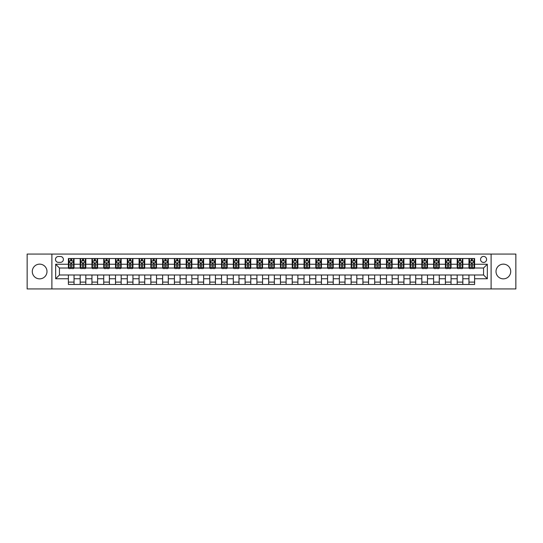 <?xml version="1.0" encoding="UTF-8"?>
<svg xmlns="http://www.w3.org/2000/svg" width="543" height="543" viewBox="0 0 543 543"><rect width="100%" height="100%" fill="white"/><g stroke="black" fill="none" stroke-linecap="round" stroke-linejoin="round"><path stroke-width="0.81" d="M503.361 264.149A7.351 7.351 0 0 0 496.01 271.5A7.351 7.351 0 0 0 503.361 278.851A7.351 7.351 0 0 0 510.712 271.5A7.351 7.351 0 0 0 503.361 264.149M39.639 264.149A7.351 7.351 0 0 0 32.288 271.5A7.351 7.351 0 0 0 39.639 278.851A7.351 7.351 0 0 0 46.99 271.5A7.351 7.351 0 0 0 39.639 264.149M483.569 256.418A3.014 3.014 0 0 0 480.555 259.439A3.014 3.014 0 0 0 483.569 262.452A3.014 3.014 0 0 0 486.582 259.439A3.014 3.014 0 0 0 483.569 256.418M491.11 288.937L515.85 288.937L515.85 254.063L491.11 254.063L491.11 288.937L51.89 288.937L51.89 254.063L27.15 254.063L27.15 288.937L51.89 288.937M58.393 262.357L60.47 262.357A2.919 2.919 0 0 0 63.388 259.439A2.919 2.919 0 0 0 60.47 256.513L58.393 256.513A2.919 2.919 0 0 0 55.474 259.439A2.919 2.919 0 0 0 58.393 262.357M491.11 254.063L51.89 254.063M68.384 278.756L55.664 278.756L55.664 264.244L68.384 264.244L68.384 268.011L59.431 268.011L59.431 274.989L68.384 274.989L68.384 284.457L474.616 284.457L474.616 274.989L483.569 274.989L483.569 268.011L474.616 268.011L474.616 264.244L487.336 264.244L487.336 278.756L474.616 278.756M474.616 264.244L474.616 258.543L68.384 258.543L68.384 264.244M468.962 258.543L468.962 268.011L469.43 268.011M471.222 268.011L472.356 268.011M474.141 268.011L474.616 268.011M468.962 268.011L462.365 268.011M457.179 258.543L457.179 268.011L457.647 268.011M459.439 268.011L460.573 268.011M457.179 268.011L450.581 268.011M445.396 258.543L445.396 268.011L445.864 268.011M447.656 268.011L448.79 268.011M445.396 268.011L438.798 268.011M433.613 258.543L433.613 268.011L434.088 268.011M435.88 268.011L437.006 268.011M433.613 268.011L427.015 268.011M421.836 258.543L421.836 268.011L422.305 268.011M424.097 268.011L425.223 268.011M421.836 268.011L415.232 268.011M410.053 258.543L410.053 268.011L410.522 268.011M412.313 268.011L413.447 268.011M410.053 268.011L403.456 268.011M398.27 258.543L398.27 268.011L398.738 268.011M400.53 268.011L401.664 268.011M398.27 268.011L391.673 268.011M386.487 258.543L386.487 268.011L386.962 268.011M388.747 268.011L389.881 268.011M386.487 268.011L379.89 268.011M374.704 258.543L374.704 268.011L375.179 268.011M376.971 268.011L378.098 268.011M374.704 268.011L368.106 268.011M362.928 258.543L362.928 268.011L363.396 268.011M365.188 268.011L366.321 268.011M362.928 268.011L356.33 268.011M351.145 258.543L351.145 268.011L351.613 268.011M353.405 268.011L354.538 268.011M351.145 268.011L344.547 268.011M339.361 258.543L339.361 268.011L339.837 268.011M341.622 268.011L342.755 268.011M339.361 268.011L332.764 268.011M327.578 258.543L327.578 268.011L328.053 268.011M329.845 268.011L330.972 268.011M327.578 268.011L320.981 268.011M315.802 258.543L315.802 268.011L316.27 268.011M318.062 268.011L319.189 268.011M315.802 268.011L309.198 268.011M304.019 258.543L304.019 268.011L304.487 268.011M306.279 268.011L307.413 268.011M304.019 268.011L297.421 268.011M292.236 258.543L292.236 268.011L292.704 268.011M294.496 268.011L295.63 268.011M292.236 268.011L285.638 268.011M280.453 258.543L280.453 268.011L280.928 268.011M282.713 268.011L283.846 268.011M280.453 268.011L273.855 268.011M268.67 258.543L268.67 268.011L269.145 268.011M270.937 268.011L272.063 268.011M268.67 268.011L262.072 268.011M256.893 258.543L256.893 268.011L257.362 268.011M259.154 268.011L260.287 268.011M256.893 268.011L250.296 268.011M245.11 258.543L245.11 268.011L245.579 268.011M247.37 268.011L248.504 268.011M245.11 268.011L238.513 268.011M233.327 258.543L233.327 268.011L233.802 268.011M235.587 268.011L236.721 268.011M233.327 268.011L226.73 268.011M221.544 258.543L221.544 268.011L222.019 268.011M223.811 268.011L224.938 268.011M221.544 268.011L214.947 268.011M209.768 258.543L209.768 268.011L210.236 268.011M212.028 268.011L213.155 268.011M209.768 268.011L203.163 268.011M197.985 258.543L197.985 268.011L198.453 268.011M200.245 268.011L201.378 268.011M197.985 268.011L191.387 268.011M186.201 258.543L186.201 268.011L186.67 268.011M188.462 268.011L189.595 268.011M186.201 268.011L179.604 268.011M174.418 258.543L174.418 268.011L174.894 268.011M176.679 268.011L177.812 268.011M174.418 268.011L167.821 268.011M162.635 258.543L162.635 268.011L163.11 268.011M164.902 268.011L166.029 268.011M162.635 268.011L156.038 268.011M150.859 258.543L150.859 268.011L151.327 268.011M153.119 268.011L154.253 268.011M150.859 268.011L144.262 268.011M139.076 258.543L139.076 268.011L139.544 268.011M141.336 268.011L142.47 268.011M139.076 268.011L132.478 268.011M127.293 258.543L127.293 268.011L127.768 268.011M129.553 268.011L130.687 268.011M127.293 268.011L120.695 268.011M115.51 258.543L115.51 268.011L115.985 268.011M117.777 268.011L118.903 268.011M115.51 268.011L108.912 268.011M103.733 258.543L103.733 268.011L104.202 268.011M105.994 268.011L107.12 268.011M103.733 268.011L97.136 268.011M91.95 258.543L91.95 268.011L92.419 268.011M94.21 268.011L95.344 268.011M91.95 268.011L85.353 268.011M80.167 258.543L80.167 268.011L80.635 268.011M82.427 268.011L83.561 268.011M80.167 268.011L73.57 268.011M68.384 268.011L68.859 268.011M70.644 268.011L71.778 268.011M68.384 274.989L74.038 274.989L74.038 284.457M474.616 274.989L74.038 274.989M74.038 258.543L74.038 268.011M68.384 260.898L68.859 260.898M70.644 260.898L71.778 260.898M73.57 260.898L74.038 260.898M68.384 282.102L74.038 282.102M80.167 274.989L80.167 284.457M85.821 258.543L85.821 268.011M80.167 260.898L80.635 260.898M82.427 260.898L83.561 260.898M85.353 260.898L85.821 260.898M85.821 274.989L85.821 284.457M80.167 282.102L85.821 282.102M91.95 274.989L91.95 284.457M97.604 274.989L97.604 284.457M91.95 282.102L97.604 282.102M97.604 258.543L97.604 268.011M91.95 260.898L92.419 260.898M94.21 260.898L95.344 260.898M97.136 260.898L97.604 260.898M103.733 274.989L103.733 284.457M109.387 274.989L109.387 284.457M103.733 282.102L109.387 282.102M109.387 258.543L109.387 268.011M103.733 260.898L104.202 260.898M105.994 260.898L107.12 260.898M108.912 260.898L109.387 260.898M115.51 274.989L115.51 284.457M121.164 274.989L121.164 284.457M115.51 282.102L121.164 282.102M121.164 258.543L121.164 268.011M115.51 260.898L115.985 260.898M117.777 260.898L118.903 260.898M120.695 260.898L121.164 260.898M127.293 274.989L127.293 284.457M132.947 274.989L132.947 284.457M127.293 282.102L132.947 282.102M132.947 258.543L132.947 268.011M127.293 260.898L127.768 260.898M129.553 260.898L130.687 260.898M132.478 260.898L132.947 260.898M139.076 274.989L139.076 284.457M144.73 274.989L144.73 284.457M139.076 282.102L144.73 282.102M144.73 258.543L144.73 268.011M139.076 260.898L139.544 260.898M141.336 260.898L142.47 260.898M144.262 260.898L144.73 260.898M150.859 274.989L150.859 284.457M156.513 274.989L156.513 284.457M150.859 282.102L156.513 282.102M156.513 258.543L156.513 268.011M150.859 260.898L151.327 260.898M153.119 260.898L154.253 260.898M156.038 260.898L156.513 260.898M162.635 274.989L162.635 284.457M168.296 274.989L168.296 284.457M162.635 282.102L168.296 282.102M168.296 258.543L168.296 268.011M162.635 260.898L163.11 260.898M164.902 260.898L166.029 260.898M167.821 260.898L168.296 260.898M174.418 274.989L174.418 284.457M180.072 274.989L180.072 284.457M174.418 282.102L180.072 282.102M180.072 258.543L180.072 268.011M174.418 260.898L174.894 260.898M176.679 260.898L177.812 260.898M179.604 260.898L180.072 260.898M186.201 274.989L186.201 284.457M191.855 274.989L191.855 284.457M186.201 282.102L191.855 282.102M191.855 258.543L191.855 268.011M186.201 260.898L186.67 260.898M188.462 260.898L189.595 260.898M191.387 260.898L191.855 260.898M197.985 274.989L197.985 284.457M203.639 274.989L203.639 284.457M197.985 282.102L203.639 282.102M203.639 258.543L203.639 268.011M197.985 260.898L198.453 260.898M200.245 260.898L201.378 260.898M203.163 260.898L203.639 260.898M209.768 274.989L209.768 284.457M215.422 274.989L215.422 284.457M209.768 282.102L215.422 282.102M215.422 258.543L215.422 268.011M209.768 260.898L210.236 260.898M212.028 260.898L213.155 260.898M214.947 260.898L215.422 260.898M221.544 274.989L221.544 284.457M227.198 274.989L227.198 284.457M221.544 282.102L227.198 282.102M227.198 258.543L227.198 268.011M221.544 260.898L222.019 260.898M223.811 260.898L224.938 260.898M226.73 260.898L227.198 260.898M233.327 274.989L233.327 284.457M238.981 274.989L238.981 284.457M233.327 282.102L238.981 282.102M238.981 258.543L238.981 268.011M233.327 260.898L233.802 260.898M235.587 260.898L236.721 260.898M238.513 260.898L238.981 260.898M245.11 274.989L245.11 284.457M250.764 274.989L250.764 284.457M245.11 282.102L250.764 282.102M250.764 258.543L250.764 268.011M245.11 260.898L245.579 260.898M247.37 260.898L248.504 260.898M250.296 260.898L250.764 260.898M256.893 274.989L256.893 284.457M262.547 274.989L262.547 284.457M256.893 282.102L262.547 282.102M262.547 258.543L262.547 268.011M256.893 260.898L257.362 260.898M259.154 260.898L260.287 260.898M262.072 260.898L262.547 260.898M268.67 274.989L268.67 284.457M274.33 274.989L274.33 284.457M268.67 282.102L274.33 282.102M274.33 258.543L274.33 268.011M268.67 260.898L269.145 260.898M270.937 260.898L272.063 260.898M273.855 260.898L274.33 260.898M280.453 274.989L280.453 284.457M286.107 274.989L286.107 284.457M280.453 282.102L286.107 282.102M286.107 258.543L286.107 268.011M280.453 260.898L280.928 260.898M282.713 260.898L283.846 260.898M285.638 260.898L286.107 260.898M292.236 274.989L292.236 284.457M297.89 274.989L297.89 284.457M292.236 282.102L297.89 282.102M297.89 258.543L297.89 268.011M292.236 260.898L292.704 260.898M294.496 260.898L295.63 260.898M297.421 260.898L297.89 260.898M304.019 274.989L304.019 284.457M309.673 274.989L309.673 284.457M304.019 282.102L309.673 282.102M309.673 258.543L309.673 268.011M304.019 260.898L304.487 260.898M306.279 260.898L307.413 260.898M309.198 260.898L309.673 260.898M315.802 274.989L315.802 284.457M321.456 274.989L321.456 284.457M315.802 282.102L321.456 282.102M321.456 258.543L321.456 268.011M315.802 260.898L316.27 260.898M318.062 260.898L319.189 260.898M320.981 260.898L321.456 260.898M327.578 274.989L327.578 284.457M333.232 274.989L333.232 284.457M327.578 282.102L333.232 282.102M333.232 258.543L333.232 268.011M327.578 260.898L328.053 260.898M329.845 260.898L330.972 260.898M332.764 260.898L333.232 260.898M339.361 274.989L339.361 284.457M345.015 274.989L345.015 284.457M339.361 282.102L345.015 282.102M345.015 258.543L345.015 268.011M339.361 260.898L339.837 260.898M341.622 260.898L342.755 260.898M344.547 260.898L345.015 260.898M351.145 274.989L351.145 284.457M356.799 274.989L356.799 284.457M351.145 282.102L356.799 282.102M356.799 258.543L356.799 268.011M351.145 260.898L351.613 260.898M353.405 260.898L354.538 260.898M356.33 260.898L356.799 260.898M362.928 274.989L362.928 284.457M368.582 274.989L368.582 284.457M362.928 282.102L368.582 282.102M368.582 258.543L368.582 268.011M362.928 260.898L363.396 260.898M365.188 260.898L366.321 260.898M368.106 260.898L368.582 260.898M374.704 274.989L374.704 284.457M380.365 274.989L380.365 284.457M374.704 282.102L380.365 282.102M380.365 258.543L380.365 268.011M374.704 260.898L375.179 260.898M376.971 260.898L378.098 260.898M379.89 260.898L380.365 260.898M386.487 274.989L386.487 284.457M392.141 274.989L392.141 284.457M386.487 282.102L392.141 282.102M392.141 258.543L392.141 268.011M386.487 260.898L386.962 260.898M388.747 260.898L389.881 260.898M391.673 260.898L392.141 260.898M398.27 274.989L398.27 284.457M403.924 274.989L403.924 284.457M398.27 282.102L403.924 282.102M403.924 258.543L403.924 268.011M398.27 260.898L398.738 260.898M400.53 260.898L401.664 260.898M403.456 260.898L403.924 260.898M410.053 274.989L410.053 284.457M415.707 274.989L415.707 284.457M410.053 282.102L415.707 282.102M415.707 258.543L415.707 268.011M410.053 260.898L410.522 260.898M412.313 260.898L413.447 260.898M415.232 260.898L415.707 260.898M421.836 274.989L421.836 284.457M427.49 274.989L427.49 284.457M421.836 282.102L427.49 282.102M427.49 258.543L427.49 268.011M421.836 260.898L422.305 260.898M424.097 260.898L425.223 260.898M427.015 260.898L427.49 260.898M433.613 274.989L433.613 284.457M439.267 274.989L439.267 284.457M433.613 282.102L439.267 282.102M439.267 258.543L439.267 268.011M433.613 260.898L434.088 260.898M435.88 260.898L437.006 260.898M438.798 260.898L439.267 260.898M445.396 274.989L445.396 284.457M451.05 274.989L451.05 284.457M445.396 282.102L451.05 282.102M451.05 258.543L451.05 268.011M445.396 260.898L445.864 260.898M447.656 260.898L448.79 260.898M450.581 260.898L451.05 260.898M457.179 274.989L457.179 284.457M462.833 274.989L462.833 284.457M457.179 282.102L462.833 282.102M462.833 258.543L462.833 268.011M457.179 260.898L457.647 260.898M459.439 260.898L460.573 260.898M462.365 260.898L462.833 260.898M468.962 274.989L468.962 284.457M468.962 282.102L474.616 282.102M468.962 260.898L469.43 260.898M471.222 260.898L472.356 260.898M474.141 260.898L474.616 260.898M59.431 268.011L55.664 264.244M59.431 274.989L55.664 278.756M487.336 264.244L483.569 268.011M487.336 278.756L483.569 274.989M71.778 259.764L70.644 259.764M73.57 267.394L71.778 267.394L71.778 268.581L73.57 268.581L73.57 262.826L72.626 260.945L69.803 260.945L68.859 262.826L68.859 268.581L70.644 268.581L70.644 267.394L68.859 267.394M68.859 262.826L68.859 258.543M73.57 262.826L73.57 258.543M70.644 260.945L70.644 258.543M71.778 258.543L71.778 260.945M71.778 267.394L71.778 263.538L70.644 263.538L70.644 267.394M83.561 259.764L82.427 259.764M85.353 267.394L83.561 267.394L83.561 268.581L85.353 268.581L85.353 262.826L84.409 260.945L81.579 260.945L80.635 262.826L80.635 268.581L82.427 268.581L82.427 267.394L80.635 267.394M80.635 262.826L80.635 258.543M85.353 262.826L85.353 258.543M82.427 260.945L82.427 258.543M83.561 258.543L83.561 260.945M83.561 267.394L83.561 263.538L82.427 263.538L82.427 267.394M95.344 259.764L94.21 259.764M97.136 267.394L95.344 267.394L95.344 268.581L97.136 268.581L97.136 262.826L96.192 260.945L93.362 260.945L92.419 262.826L92.419 268.581L94.21 268.581L94.21 267.394L92.419 267.394M92.419 262.826L92.419 258.543M97.136 262.826L97.136 258.543M94.21 260.945L94.21 258.543M95.344 258.543L95.344 260.945M95.344 267.394L95.344 263.538L94.21 263.538L94.21 267.394M107.12 259.764L105.994 259.764M108.912 267.394L107.12 267.394L107.12 268.581L108.912 268.581L108.912 262.826L107.969 260.945L105.145 260.945L104.202 262.826L104.202 268.581L105.994 268.581L105.994 267.394L104.202 267.394M104.202 262.826L104.202 258.543M108.912 262.826L108.912 258.543M105.994 260.945L105.994 258.543M107.12 258.543L107.12 260.945M107.12 267.394L107.12 263.538L105.994 263.538L105.994 267.394M118.903 259.764L117.777 259.764M120.695 267.394L118.903 267.394L118.903 268.581L120.695 268.581L120.695 262.826L119.752 260.945L116.928 260.945L115.985 262.826L115.985 268.581L117.777 268.581L117.777 267.394L115.985 267.394M115.985 262.826L115.985 258.543M120.695 262.826L120.695 258.543M117.777 260.945L117.777 258.543M118.903 258.543L118.903 260.945M118.903 267.394L118.903 263.538L117.777 263.538L117.777 267.394M130.687 259.764L129.553 259.764M132.478 267.394L130.687 267.394L130.687 268.581L132.478 268.581L132.478 262.826L131.535 260.945L128.705 260.945L127.768 262.826L127.768 268.581L129.553 268.581L129.553 267.394L127.768 267.394M127.768 262.826L127.768 258.543M132.478 262.826L132.478 258.543M129.553 260.945L129.553 258.543M130.687 258.543L130.687 260.945M130.687 267.394L130.687 263.538L129.553 263.538L129.553 267.394M142.47 259.764L141.336 259.764M144.262 267.394L142.47 267.394L142.47 268.581L144.262 268.581L144.262 262.826L143.318 260.945L140.488 260.945L139.544 262.826L139.544 268.581L141.336 268.581L141.336 267.394L139.544 267.394M139.544 262.826L139.544 258.543M144.262 262.826L144.262 258.543M141.336 260.945L141.336 258.543M142.47 258.543L142.47 260.945M142.47 267.394L142.47 263.538L141.336 263.538L141.336 267.394M154.253 259.764L153.119 259.764M156.038 267.394L154.253 267.394L154.253 268.581L156.038 268.581L156.038 262.826L155.101 260.945L152.271 260.945L151.327 262.826L151.327 268.581L153.119 268.581L153.119 267.394L151.327 267.394M151.327 262.826L151.327 258.543M156.038 262.826L156.038 258.543M153.119 260.945L153.119 258.543M154.253 258.543L154.253 260.945M154.253 267.394L154.253 263.538L153.119 263.538L153.119 267.394M166.029 259.764L164.902 259.764M167.821 267.394L166.029 267.394L166.029 268.581L167.821 268.581L167.821 262.826L166.877 260.945L164.054 260.945L163.11 262.826L163.11 268.581L164.902 268.581L164.902 267.394L163.11 267.394M163.11 262.826L163.11 258.543M167.821 262.826L167.821 258.543M164.902 260.945L164.902 258.543M166.029 258.543L166.029 260.945M166.029 267.394L166.029 263.538L164.902 263.538L164.902 267.394M177.812 259.764L176.679 259.764M179.604 267.394L177.812 267.394L177.812 268.581L179.604 268.581L179.604 262.826L178.661 260.945L175.83 260.945L174.894 262.826L174.894 268.581L176.679 268.581L176.679 267.394L174.894 267.394M174.894 262.826L174.894 258.543M179.604 262.826L179.604 258.543M176.679 260.945L176.679 258.543M177.812 258.543L177.812 260.945M177.812 267.394L177.812 263.538L176.679 263.538L176.679 267.394M189.595 259.764L188.462 259.764M191.387 267.394L189.595 267.394L189.595 268.581L191.387 268.581L191.387 262.826L190.444 260.945L187.613 260.945L186.67 262.826L186.67 268.581L188.462 268.581L188.462 267.394L186.67 267.394M186.67 262.826L186.67 258.543M191.387 262.826L191.387 258.543M188.462 260.945L188.462 258.543M189.595 258.543L189.595 260.945M189.595 267.394L189.595 263.538L188.462 263.538L188.462 267.394M201.378 259.764L200.245 259.764M203.163 267.394L201.378 267.394L201.378 268.581L203.163 268.581L203.163 262.826L202.227 260.945L199.396 260.945L198.453 262.826L198.453 268.581L200.245 268.581L200.245 267.394L198.453 267.394M198.453 262.826L198.453 258.543M203.163 262.826L203.163 258.543M200.245 260.945L200.245 258.543M201.378 258.543L201.378 260.945M201.378 267.394L201.378 263.538L200.245 263.538L200.245 267.394M213.155 259.764L212.028 259.764M214.947 267.394L213.155 267.394L213.155 268.581L214.947 268.581L214.947 262.826L214.003 260.945L211.179 260.945L210.236 262.826L210.236 268.581L212.028 268.581L212.028 267.394L210.236 267.394M210.236 262.826L210.236 258.543M214.947 262.826L214.947 258.543M212.028 260.945L212.028 258.543M213.155 258.543L213.155 260.945M213.155 267.394L213.155 263.538L212.028 263.538L212.028 267.394M224.938 259.764L223.811 259.764M226.73 267.394L224.938 267.394L224.938 268.581L226.73 268.581L226.73 262.826L225.786 260.945L222.963 260.945L222.019 262.826L222.019 268.581L223.811 268.581L223.811 267.394L222.019 267.394M222.019 262.826L222.019 258.543M226.73 262.826L226.73 258.543M223.811 260.945L223.811 258.543M224.938 258.543L224.938 260.945M224.938 267.394L224.938 263.538L223.811 263.538L223.811 267.394M236.721 259.764L235.587 259.764M238.513 267.394L236.721 267.394L236.721 268.581L238.513 268.581L238.513 262.826L237.569 260.945L234.739 260.945L233.802 262.826L233.802 268.581L235.587 268.581L235.587 267.394L233.802 267.394M233.802 262.826L233.802 258.543M238.513 262.826L238.513 258.543M235.587 260.945L235.587 258.543M236.721 258.543L236.721 260.945M236.721 267.394L236.721 263.538L235.587 263.538L235.587 267.394M248.504 259.764L247.37 259.764M250.296 267.394L248.504 267.394L248.504 268.581L250.296 268.581L250.296 262.826L249.352 260.945L246.522 260.945L245.579 262.826L245.579 268.581L247.37 268.581L247.37 267.394L245.579 267.394M245.579 262.826L245.579 258.543M250.296 262.826L250.296 258.543M247.37 260.945L247.37 258.543M248.504 258.543L248.504 260.945M248.504 267.394L248.504 263.538L247.37 263.538L247.37 267.394M260.287 259.764L259.154 259.764M262.072 267.394L260.287 267.394L260.287 268.581L262.072 268.581L262.072 262.826L261.135 260.945L258.305 260.945L257.362 262.826L257.362 268.581L259.154 268.581L259.154 267.394L257.362 267.394M257.362 262.826L257.362 258.543M262.072 262.826L262.072 258.543M259.154 260.945L259.154 258.543M260.287 258.543L260.287 260.945M260.287 267.394L260.287 263.538L259.154 263.538L259.154 267.394M272.063 259.764L270.937 259.764M273.855 267.394L272.063 267.394L272.063 268.581L273.855 268.581L273.855 262.826L272.912 260.945L270.088 260.945L269.145 262.826L269.145 268.581L270.937 268.581L270.937 267.394L269.145 267.394M269.145 262.826L269.145 258.543M273.855 262.826L273.855 258.543M270.937 260.945L270.937 258.543M272.063 258.543L272.063 260.945M272.063 267.394L272.063 263.538L270.937 263.538L270.937 267.394M283.846 259.764L282.713 259.764M285.638 267.394L283.846 267.394L283.846 268.581L285.638 268.581L285.638 262.826L284.695 260.945L281.865 260.945L280.928 262.826L280.928 268.581L282.713 268.581L282.713 267.394L280.928 267.394M280.928 262.826L280.928 258.543M285.638 262.826L285.638 258.543M282.713 260.945L282.713 258.543M283.846 258.543L283.846 260.945M283.846 267.394L283.846 263.538L282.713 263.538L282.713 267.394M295.63 259.764L294.496 259.764M297.421 267.394L295.63 267.394L295.63 268.581L297.421 268.581L297.421 262.826L296.478 260.945L293.648 260.945L292.704 262.826L292.704 268.581L294.496 268.581L294.496 267.394L292.704 267.394M292.704 262.826L292.704 258.543M297.421 262.826L297.421 258.543M294.496 260.945L294.496 258.543M295.63 258.543L295.63 260.945M295.63 267.394L295.63 263.538L294.496 263.538L294.496 267.394M307.413 259.764L306.279 259.764M309.198 267.394L307.413 267.394L307.413 268.581L309.198 268.581L309.198 262.826L308.261 260.945L305.431 260.945L304.487 262.826L304.487 268.581L306.279 268.581L306.279 267.394L304.487 267.394M304.487 262.826L304.487 258.543M309.198 262.826L309.198 258.543M306.279 260.945L306.279 258.543M307.413 258.543L307.413 260.945M307.413 267.394L307.413 263.538L306.279 263.538L306.279 267.394M319.189 259.764L318.062 259.764M320.981 267.394L319.189 267.394L319.189 268.581L320.981 268.581L320.981 262.826L320.037 260.945L317.214 260.945L316.27 262.826L316.27 268.581L318.062 268.581L318.062 267.394L316.27 267.394M316.27 262.826L316.27 258.543M320.981 262.826L320.981 258.543M318.062 260.945L318.062 258.543M319.189 258.543L319.189 260.945M319.189 267.394L319.189 263.538L318.062 263.538L318.062 267.394M330.972 259.764L329.845 259.764M332.764 267.394L330.972 267.394L330.972 268.581L332.764 268.581L332.764 262.826L331.821 260.945L328.997 260.945L328.053 262.826L328.053 268.581L329.845 268.581L329.845 267.394L328.053 267.394M328.053 262.826L328.053 258.543M332.764 262.826L332.764 258.543M329.845 260.945L329.845 258.543M330.972 258.543L330.972 260.945M330.972 267.394L330.972 263.538L329.845 263.538L329.845 267.394M342.755 259.764L341.622 259.764M344.547 267.394L342.755 267.394L342.755 268.581L344.547 268.581L344.547 262.826L343.604 260.945L340.773 260.945L339.837 262.826L339.837 268.581L341.622 268.581L341.622 267.394L339.837 267.394M339.837 262.826L339.837 258.543M344.547 262.826L344.547 258.543M341.622 260.945L341.622 258.543M342.755 258.543L342.755 260.945M342.755 267.394L342.755 263.538L341.622 263.538L341.622 267.394M354.538 259.764L353.405 259.764M356.33 267.394L354.538 267.394L354.538 268.581L356.33 268.581L356.33 262.826L355.387 260.945L352.556 260.945L351.613 262.826L351.613 268.581L353.405 268.581L353.405 267.394L351.613 267.394M351.613 262.826L351.613 258.543M356.33 262.826L356.33 258.543M353.405 260.945L353.405 258.543M354.538 258.543L354.538 260.945M354.538 267.394L354.538 263.538L353.405 263.538L353.405 267.394M366.321 259.764L365.188 259.764M368.106 267.394L366.321 267.394L366.321 268.581L368.106 268.581L368.106 262.826L367.17 260.945L364.339 260.945L363.396 262.826L363.396 268.581L365.188 268.581L365.188 267.394L363.396 267.394M363.396 262.826L363.396 258.543M368.106 262.826L368.106 258.543M365.188 260.945L365.188 258.543M366.321 258.543L366.321 260.945M366.321 267.394L366.321 263.538L365.188 263.538L365.188 267.394M378.098 259.764L376.971 259.764M379.89 267.394L378.098 267.394L378.098 268.581L379.89 268.581L379.89 262.826L378.946 260.945L376.123 260.945L375.179 262.826L375.179 268.581L376.971 268.581L376.971 267.394L375.179 267.394M375.179 262.826L375.179 258.543M379.89 262.826L379.89 258.543M376.971 260.945L376.971 258.543M378.098 258.543L378.098 260.945M378.098 267.394L378.098 263.538L376.971 263.538L376.971 267.394M389.881 259.764L388.747 259.764M391.673 267.394L389.881 267.394L389.881 268.581L391.673 268.581L391.673 262.826L390.729 260.945L387.899 260.945L386.962 262.826L386.962 268.581L388.747 268.581L388.747 267.394L386.962 267.394M386.962 262.826L386.962 258.543M391.673 262.826L391.673 258.543M388.747 260.945L388.747 258.543M389.881 258.543L389.881 260.945M389.881 267.394L389.881 263.538L388.747 263.538L388.747 267.394M401.664 259.764L400.53 259.764M403.456 267.394L401.664 267.394L401.664 268.581L403.456 268.581L403.456 262.826L402.512 260.945L399.682 260.945L398.738 262.826L398.738 268.581L400.53 268.581L400.53 267.394L398.738 267.394M398.738 262.826L398.738 258.543M403.456 262.826L403.456 258.543M400.53 260.945L400.53 258.543M401.664 258.543L401.664 260.945M401.664 267.394L401.664 263.538L400.53 263.538L400.53 267.394M413.447 259.764L412.313 259.764M415.232 267.394L413.447 267.394L413.447 268.581L415.232 268.581L415.232 262.826L414.295 260.945L411.465 260.945L410.522 262.826L410.522 268.581L412.313 268.581L412.313 267.394L410.522 267.394M410.522 262.826L410.522 258.543M415.232 262.826L415.232 258.543M412.313 260.945L412.313 258.543M413.447 258.543L413.447 260.945M413.447 267.394L413.447 263.538L412.313 263.538L412.313 267.394M425.223 259.764L424.097 259.764M427.015 267.394L425.223 267.394L425.223 268.581L427.015 268.581L427.015 262.826L426.072 260.945L423.248 260.945L422.305 262.826L422.305 268.581L424.097 268.581L424.097 267.394L422.305 267.394M422.305 262.826L422.305 258.543M427.015 262.826L427.015 258.543M424.097 260.945L424.097 258.543M425.223 258.543L425.223 260.945M425.223 267.394L425.223 263.538L424.097 263.538L424.097 267.394M437.006 259.764L435.88 259.764M438.798 267.394L437.006 267.394L437.006 268.581L438.798 268.581L438.798 262.826L437.855 260.945L435.031 260.945L434.088 262.826L434.088 268.581L435.88 268.581L435.88 267.394L434.088 267.394M434.088 262.826L434.088 258.543M438.798 262.826L438.798 258.543M435.88 260.945L435.88 258.543M437.006 258.543L437.006 260.945M437.006 267.394L437.006 263.538L435.88 263.538L435.88 267.394M448.79 259.764L447.656 259.764M450.581 267.394L448.79 267.394L448.79 268.581L450.581 268.581L450.581 262.826L449.638 260.945L446.808 260.945L445.864 262.826L445.864 268.581L447.656 268.581L447.656 267.394L445.864 267.394M445.864 262.826L445.864 258.543M450.581 262.826L450.581 258.543M447.656 260.945L447.656 258.543M448.79 258.543L448.79 260.945M448.79 267.394L448.79 263.538L447.656 263.538L447.656 267.394M460.573 259.764L459.439 259.764M462.365 267.394L460.573 267.394L460.573 268.581L462.365 268.581L462.365 262.826L461.421 260.945L458.591 260.945L457.647 262.826L457.647 268.581L459.439 268.581L459.439 267.394L457.647 267.394M457.647 262.826L457.647 258.543M462.365 262.826L462.365 258.543M459.439 260.945L459.439 258.543M460.573 258.543L460.573 260.945M460.573 267.394L460.573 263.538L459.439 263.538L459.439 267.394M472.356 259.764L471.222 259.764M474.141 267.394L472.356 267.394L472.356 268.581L474.141 268.581L474.141 262.826L473.197 260.945L470.374 260.945L469.43 262.826L469.43 268.581L471.222 268.581L471.222 267.394L469.43 267.394M469.43 262.826L469.43 258.543M474.141 262.826L474.141 258.543M471.222 260.945L471.222 258.543M472.356 258.543L472.356 260.945M472.356 267.394L472.356 263.538L471.222 263.538L471.222 267.394M80.167 278.756L74.038 278.756M80.167 264.244L74.038 264.244M91.95 264.244L85.821 264.244M91.95 278.756L85.821 278.756M103.733 264.244L97.604 264.244M103.733 278.756L97.604 278.756M115.51 264.244L109.387 264.244M115.51 278.756L109.387 278.756M127.293 264.244L121.164 264.244M127.293 278.756L121.164 278.756M139.076 264.244L132.947 264.244M139.076 278.756L132.947 278.756M150.859 264.244L144.73 264.244M150.859 278.756L144.73 278.756M162.635 264.244L156.513 264.244M162.635 278.756L156.513 278.756M174.418 264.244L168.296 264.244M174.418 278.756L168.296 278.756M186.201 264.244L180.072 264.244M186.201 278.756L180.072 278.756M197.985 264.244L191.855 264.244M197.985 278.756L191.855 278.756M209.768 264.244L203.639 264.244M209.768 278.756L203.639 278.756M221.544 264.244L215.422 264.244M221.544 278.756L215.422 278.756M233.327 264.244L227.198 264.244M233.327 278.756L227.198 278.756M245.11 264.244L238.981 264.244M245.11 278.756L238.981 278.756M256.893 264.244L250.764 264.244M256.893 278.756L250.764 278.756M268.67 264.244L262.547 264.244M268.67 278.756L262.547 278.756M280.453 264.244L274.33 264.244M280.453 278.756L274.33 278.756M292.236 264.244L286.107 264.244M292.236 278.756L286.107 278.756M304.019 264.244L297.89 264.244M304.019 278.756L297.89 278.756M315.802 264.244L309.673 264.244M315.802 278.756L309.673 278.756M327.578 264.244L321.456 264.244M327.578 278.756L321.456 278.756M339.361 264.244L333.232 264.244M339.361 278.756L333.232 278.756M351.145 264.244L345.015 264.244M351.145 278.756L345.015 278.756M362.928 264.244L356.799 264.244M362.928 278.756L356.799 278.756M374.704 264.244L368.582 264.244M374.704 278.756L368.582 278.756M386.487 264.244L380.365 264.244M386.487 278.756L380.365 278.756M398.27 264.244L392.141 264.244M398.27 278.756L392.141 278.756M410.053 264.244L403.924 264.244M410.053 278.756L403.924 278.756M421.836 264.244L415.707 264.244M421.836 278.756L415.707 278.756M433.613 264.244L427.49 264.244M433.613 278.756L427.49 278.756M445.396 264.244L439.267 264.244M445.396 278.756L439.267 278.756M457.179 264.244L451.05 264.244M457.179 278.756L451.05 278.756M468.962 264.244L462.833 264.244M468.962 278.756L462.833 278.756M73.543 262.785L68.88 262.785M68.859 261.054L69.742 261.054M72.681 261.054L73.57 261.054M70.644 264.869L68.859 264.869M73.57 264.869L71.778 264.869M71.778 260.368L70.644 260.368M85.326 262.785L80.663 262.785M80.635 261.054L81.525 261.054M84.464 261.054L85.353 261.054M82.427 264.869L80.635 264.869M85.353 264.869L83.561 264.869M83.561 260.368L82.427 260.368M97.109 262.785L92.446 262.785M92.419 261.054L93.308 261.054M96.247 261.054L97.136 261.054M94.21 264.869L92.419 264.869M97.136 264.869L95.344 264.869M95.344 260.368L94.21 260.368M108.892 262.785L104.222 262.785M104.202 261.054L105.091 261.054M108.03 261.054L108.912 261.054M105.994 264.869L104.202 264.869M108.912 264.869L107.12 264.869M107.12 260.368L105.994 260.368M120.675 262.785L116.005 262.785M115.985 261.054L116.867 261.054M119.813 261.054L120.695 261.054M117.777 264.869L115.985 264.869M120.695 264.869L118.903 264.869M118.903 260.368L117.777 260.368M132.451 262.785L127.788 262.785M127.768 261.054L128.65 261.054M131.589 261.054L132.478 261.054M129.553 264.869L127.768 264.869M132.478 264.869L130.687 264.869M130.687 260.368L129.553 260.368M144.234 262.785L139.571 262.785M139.544 261.054L140.433 261.054M143.372 261.054L144.262 261.054M141.336 264.869L139.544 264.869M144.262 264.869L142.47 264.869M142.47 260.368L141.336 260.368M156.017 262.785L151.354 262.785M151.327 261.054L152.216 261.054M155.155 261.054L156.038 261.054M153.119 264.869L151.327 264.869M156.038 264.869L154.253 264.869M154.253 260.368L153.119 260.368M167.801 262.785L163.131 262.785M163.11 261.054L163.993 261.054M166.939 261.054L167.821 261.054M164.902 264.869L163.11 264.869M167.821 264.869L166.029 264.869M166.029 260.368L164.902 260.368M179.577 262.785L174.914 262.785M174.894 261.054L175.776 261.054M178.715 261.054L179.604 261.054M176.679 264.869L174.894 264.869M179.604 264.869L177.812 264.869M177.812 260.368L176.679 260.368M191.36 262.785L186.697 262.785M186.67 261.054L187.559 261.054M190.498 261.054L191.387 261.054M188.462 264.869L186.67 264.869M191.387 264.869L189.595 264.869M189.595 260.368L188.462 260.368M203.143 262.785L198.48 262.785M198.453 261.054L199.342 261.054M202.281 261.054L203.163 261.054M200.245 264.869L198.453 264.869M203.163 264.869L201.378 264.869M201.378 260.368L200.245 260.368M214.926 262.785L210.256 262.785M210.236 261.054L211.118 261.054M214.064 261.054L214.947 261.054M212.028 264.869L210.236 264.869M214.947 264.869L213.155 264.869M213.155 260.368L212.028 260.368M226.709 262.785L222.039 262.785M222.019 261.054L222.901 261.054M225.847 261.054L226.73 261.054M223.811 264.869L222.019 264.869M226.73 264.869L224.938 264.869M224.938 260.368L223.811 260.368M238.486 262.785L233.823 262.785M233.802 261.054L234.685 261.054M237.624 261.054L238.513 261.054M235.587 264.869L233.802 264.869M238.513 264.869L236.721 264.869M236.721 260.368L235.587 260.368M250.269 262.785L245.606 262.785M245.579 261.054L246.468 261.054M249.407 261.054L250.296 261.054M247.37 264.869L245.579 264.869M250.296 264.869L248.504 264.869M248.504 260.368L247.37 260.368M262.052 262.785L257.389 262.785M257.362 261.054L258.251 261.054M261.19 261.054L262.072 261.054M259.154 264.869L257.362 264.869M262.072 264.869L260.287 264.869M260.287 260.368L259.154 260.368M273.835 262.785L269.165 262.785M269.145 261.054L270.027 261.054M272.973 261.054L273.855 261.054M270.937 264.869L269.145 264.869M273.855 264.869L272.063 264.869M272.063 260.368L270.937 260.368M285.611 262.785L280.948 262.785M280.928 261.054L281.81 261.054M284.749 261.054L285.638 261.054M282.713 264.869L280.928 264.869M285.638 264.869L283.846 264.869M283.846 260.368L282.713 260.368M297.394 262.785L292.731 262.785M292.704 261.054L293.593 261.054M296.532 261.054L297.421 261.054M294.496 264.869L292.704 264.869M297.421 264.869L295.63 264.869M295.63 260.368L294.496 260.368M309.177 262.785L304.514 262.785M304.487 261.054L305.376 261.054M308.315 261.054L309.198 261.054M306.279 264.869L304.487 264.869M309.198 264.869L307.413 264.869M307.413 260.368L306.279 260.368M320.961 262.785L316.291 262.785M316.27 261.054L317.153 261.054M320.099 261.054L320.981 261.054M318.062 264.869L316.27 264.869M320.981 264.869L319.189 264.869M319.189 260.368L318.062 260.368M332.744 262.785L328.074 262.785M328.053 261.054L328.936 261.054M331.882 261.054L332.764 261.054M329.845 264.869L328.053 264.869M332.764 264.869L330.972 264.869M330.972 260.368L329.845 260.368M344.52 262.785L339.857 262.785M339.837 261.054L340.719 261.054M343.658 261.054L344.547 261.054M341.622 264.869L339.837 264.869M344.547 264.869L342.755 264.869M342.755 260.368L341.622 260.368M356.303 262.785L351.64 262.785M351.613 261.054L352.502 261.054M355.441 261.054L356.33 261.054M353.405 264.869L351.613 264.869M356.33 264.869L354.538 264.869M354.538 260.368L353.405 260.368M368.086 262.785L363.423 262.785M363.396 261.054L364.285 261.054M367.224 261.054L368.106 261.054M365.188 264.869L363.396 264.869M368.106 264.869L366.321 264.869M366.321 260.368L365.188 260.368M379.869 262.785L375.199 262.785M375.179 261.054L376.061 261.054M379.007 261.054L379.89 261.054M376.971 264.869L375.179 264.869M379.89 264.869L378.098 264.869M378.098 260.368L376.971 260.368M391.646 262.785L386.983 262.785M386.962 261.054L387.845 261.054M390.784 261.054L391.673 261.054M388.747 264.869L386.962 264.869M391.673 264.869L389.881 264.869M389.881 260.368L388.747 260.368M403.429 262.785L398.766 262.785M398.738 261.054L399.628 261.054M402.567 261.054L403.456 261.054M400.53 264.869L398.738 264.869M403.456 264.869L401.664 264.869M401.664 260.368L400.53 260.368M415.212 262.785L410.549 262.785M410.522 261.054L411.411 261.054M414.35 261.054L415.232 261.054M412.313 264.869L410.522 264.869M415.232 264.869L413.447 264.869M413.447 260.368L412.313 260.368M426.995 262.785L422.325 262.785M422.305 261.054L423.187 261.054M426.133 261.054L427.015 261.054M424.097 264.869L422.305 264.869M427.015 264.869L425.223 264.869M425.223 260.368L424.097 260.368M438.778 262.785L434.108 262.785M434.088 261.054L434.97 261.054M437.909 261.054L438.798 261.054M435.88 264.869L434.088 264.869M438.798 264.869L437.006 264.869M437.006 260.368L435.88 260.368M450.554 262.785L445.891 262.785M445.864 261.054L446.753 261.054M449.692 261.054L450.581 261.054M447.656 264.869L445.864 264.869M450.581 264.869L448.79 264.869M448.79 260.368L447.656 260.368M462.337 262.785L457.674 262.785M457.647 261.054L458.536 261.054M461.475 261.054L462.365 261.054M459.439 264.869L457.647 264.869M462.365 264.869L460.573 264.869M460.573 260.368L459.439 260.368M474.12 262.785L469.457 262.785M469.43 261.054L470.319 261.054M473.258 261.054L474.141 261.054M471.222 264.869L469.43 264.869M474.141 264.869L472.356 264.869M472.356 260.368L471.222 260.368"/></g></svg>
